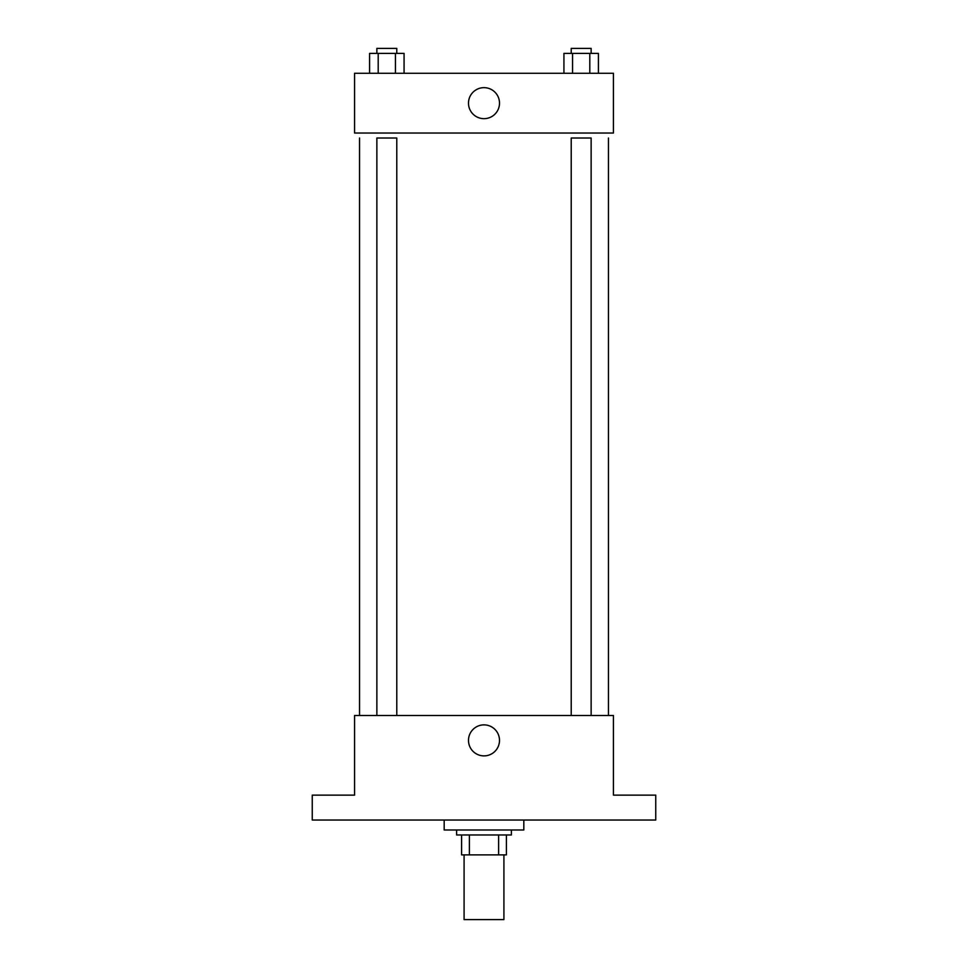 <?xml version="1.0" encoding="UTF-8"?>
<svg xmlns="http://www.w3.org/2000/svg" width="968" height="968" viewBox="0 0 968 968"><rect width="100%" height="100%" fill="white"/><g stroke="black" fill="none" stroke-linecap="round" stroke-linejoin="round"><path stroke-width="1.45" d="M464.083 854.877L464.083 919.6L503.917 919.6L503.917 854.877M498.605 834.973L498.605 854.877L461.603 854.877L461.603 834.973M498.605 854.877L506.397 854.877L506.397 834.973L506.397 854.877M511.382 829.987L511.382 834.973L456.618 834.973L456.618 829.987M469.395 834.973L469.395 854.877M444.179 820.029L444.179 829.987L523.821 829.987L523.821 820.029M655.747 820.029L312.253 820.029L312.253 795.139L354.566 795.139L354.566 715.485L613.434 715.485L613.434 795.139L655.747 795.139L655.747 820.029M499.5 740.387A15.5 15.5 0 0 1 476.244 753.806A15.5 15.5 0 0 1 476.244 726.956A15.5 15.5 0 0 1 499.5 740.387M608.461 138.013L608.461 715.485M571.217 715.485L571.217 138.013L591.133 138.013L591.133 715.485M376.867 715.485L376.867 138.013L396.783 138.013L396.783 715.485M613.434 133.027L354.566 133.027L354.566 73.29L613.434 73.29L613.434 133.027M499.5 103.165A15.5 15.5 0 0 1 476.244 116.583A15.5 15.5 0 0 1 476.244 89.734A15.5 15.5 0 0 1 499.5 103.165M598.418 73.29L598.418 53.373L563.933 53.373L563.933 73.29M589.802 53.373L589.802 73.29M572.548 53.373L572.548 73.29M571.217 53.373L571.217 48.4L591.133 48.4L591.133 53.373M404.067 73.29L404.067 53.373L369.582 53.373L369.582 73.29M395.452 53.373L395.452 73.29M378.198 53.373L378.198 73.29M376.867 53.373L376.867 48.4L396.783 48.4L396.783 53.373M359.539 138.013L359.539 715.485"/></g></svg>
